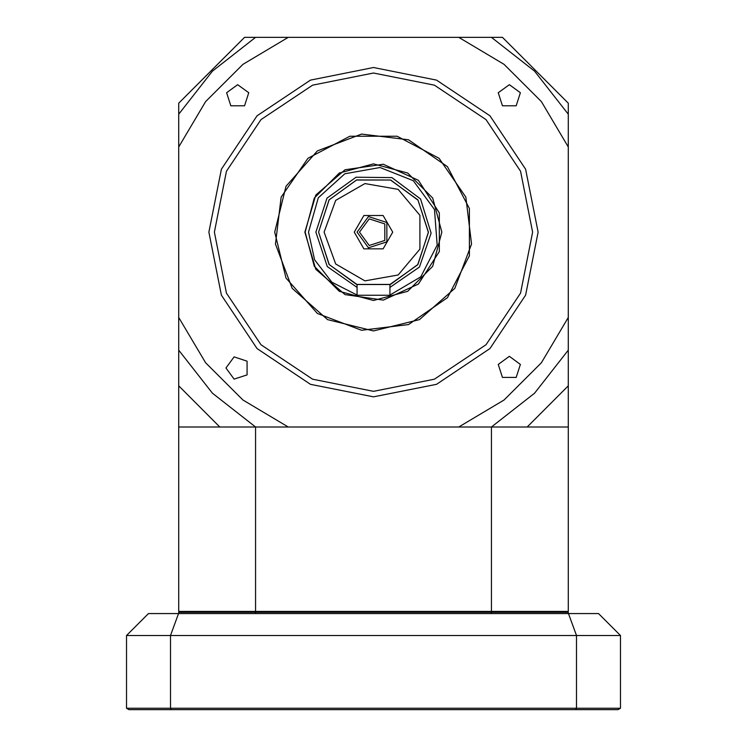<?xml version="1.0" encoding="UTF-8"?>
<svg xmlns="http://www.w3.org/2000/svg" width="747" height="747" viewBox="0 0 747 747"><rect width="100%" height="100%" fill="white"/><g stroke="black" fill="none" stroke-linecap="round" stroke-linejoin="round"><path stroke-width="1.12" d="M568.327 385.844L568.327 427.013L527.167 427.013L568.327 385.844L568.327 350.147L534.553 393.23L491.461 427.013L527.167 427.013M568.327 427.013L568.327 611.41L491.461 611.41L491.237 612.232M568.327 114.216L568.327 103.207L502.47 37.35L491.461 37.35L534.553 71.133L568.327 114.216L568.327 146.926L541.36 101.611L504.076 64.317L458.751 37.35L244.53 37.35L178.673 103.207L178.673 114.216L212.447 71.133L255.539 37.35M178.673 114.216L178.673 317.438L205.64 362.753L242.924 400.047L288.249 427.013L255.539 427.013L212.447 393.23L178.673 350.147L178.673 385.844L219.833 427.013L255.539 427.013L255.539 611.41L491.461 611.41L491.461 427.013L458.751 427.013L504.076 400.047L541.36 362.753L568.327 317.438L568.327 146.926M219.833 427.013L178.673 427.013L178.673 611.41L255.539 611.41L255.763 612.232M178.673 385.844L178.673 427.013M178.673 611.41L179.495 612.232M567.505 612.232L568.327 611.41M581.53 709.65L553.546 709.65M193.454 709.65L165.47 709.65M178.533 613.604L170.512 635.557L170.512 708.277L576.488 708.277L576.488 635.557L126.532 635.557L148.485 613.604L598.515 613.604L620.468 635.557L620.468 708.277L576.488 708.277L575.638 709.65L128.914 709.65L126.532 708.277L126.532 635.557M126.532 708.277L170.512 708.277L171.362 709.65M620.468 635.557L576.488 635.557L568.467 613.604M178.673 613.604L178.673 612.232L568.327 612.232L568.327 613.604M491.461 613.604L491.461 612.232M255.539 613.604L255.539 612.232M620.468 708.277L618.086 709.65L575.638 709.65M373.5 67.538L436.509 80.069L489.92 115.757L525.608 169.177L538.148 232.177L525.608 295.186L489.92 348.597L436.509 384.294L373.5 396.825L310.491 384.294L257.08 348.597L221.392 295.186L208.852 232.177L221.392 169.177L257.08 115.757L310.491 80.069L373.5 67.538M509.323 356.347L498.23 364.405L502.47 377.44L516.177 377.44L520.416 364.405L509.323 356.347M509.323 84.691L498.23 92.749L502.47 105.794L516.177 105.794L520.416 92.749L509.323 84.691M237.677 84.691L226.584 92.749L230.823 105.794L244.53 105.794L248.77 92.749L237.677 84.691M226.014 368.01L234.072 379.093L247.108 374.863L247.108 361.146L234.072 356.917L226.014 368.01M373.5 330.968L327.588 319.651L292.198 288.295L275.438 244.092L281.133 197.152L307.988 158.233L349.857 136.262L397.143 136.262L439.012 158.233L465.867 197.152L471.562 244.092L454.802 288.295L419.412 319.651L373.5 330.968M373.5 396.825L310.491 384.294L257.08 348.597L221.392 295.186L208.852 232.177L221.392 169.177L257.08 115.757L310.491 80.069L373.5 67.538L436.509 80.069L489.92 115.757L525.608 169.177L538.148 232.177L525.608 295.186L489.92 348.597L436.509 384.294L373.5 396.825M178.673 317.438L178.673 350.147M491.461 37.35L458.751 37.35M568.327 350.147L568.327 317.438M178.673 146.926L205.64 101.611L242.924 64.317L288.249 37.35M288.249 427.013L458.751 427.013M304.897 232.177L315.785 269.265L345.002 294.579L383.267 300.079L418.423 284.028L439.32 251.506L439.32 212.848L418.423 180.335L383.267 164.275L345.002 169.774L315.785 195.088L304.897 232.177M274.709 232.177L286.026 278.089L317.382 313.479L361.595 330.249L408.534 324.543L447.444 297.689L469.415 255.819L469.415 208.534L447.444 166.674L408.534 139.81L361.595 134.115L317.382 150.875L286.026 186.274L274.709 232.177M357.038 232.177L368.411 247.836L386.825 241.86L386.825 222.503L368.411 216.518L357.038 232.177M354.293 232.177L363.901 215.547L383.099 215.547L392.707 232.177L383.099 248.816L363.901 248.816L354.293 232.177M305.168 232.177L314.328 198.02L339.334 173.005L373.5 163.854L407.666 173.005L432.672 198.02L441.832 232.177L432.672 266.343L407.666 291.349L373.5 300.509L339.334 291.349L314.328 266.343L305.168 232.177M318.614 232.177L329.25 264.653L357.038 284.532L389.962 284.532L417.638 264.802L428.376 232.55L418.077 200.159L390.672 180.055L356.683 179.943L329.147 199.86L318.614 232.177L329.1 199.925L356.543 179.98L390.457 179.98L417.9 199.925L428.386 232.177L417.9 264.438L390.457 284.374L356.543 284.374L329.1 264.438L318.614 232.177M359.503 232.177L369.177 245.492L384.826 240.403L384.826 223.951L369.177 218.871L359.503 232.177M357.038 284.532L357.038 295.289L389.962 295.289L389.962 284.532M373.5 73.019L312.591 85.139L260.955 119.641L226.462 171.278L214.342 232.177L226.462 293.085L260.955 344.722L312.591 379.224L373.5 391.335L434.409 379.224L486.045 344.722L520.538 293.085L532.658 232.177L520.538 171.278L486.045 119.641L434.409 85.139L373.5 73.019M389.962 295.093L420.738 276.876L437.228 245.147L434.446 209.496L413.24 180.699L380.018 167.468L344.825 173.808L318.297 197.796L308.464 232.177L314.608 259.779L331.892 282.161L357.038 295.093M357.813 295.289L389.187 295.289M357.038 287.399L327.298 266.614L315.878 232.177L326.999 198.142L356.076 177.254L391.876 177.562L420.589 198.963L431.112 233.185L419.403 267.015L389.962 287.399M324.105 232.177L335.664 263.934L364.919 280.825L398.198 274.952L419.917 249.078L419.917 215.285L398.198 189.402L364.919 183.538L335.664 200.429L324.105 232.177"/></g></svg>
